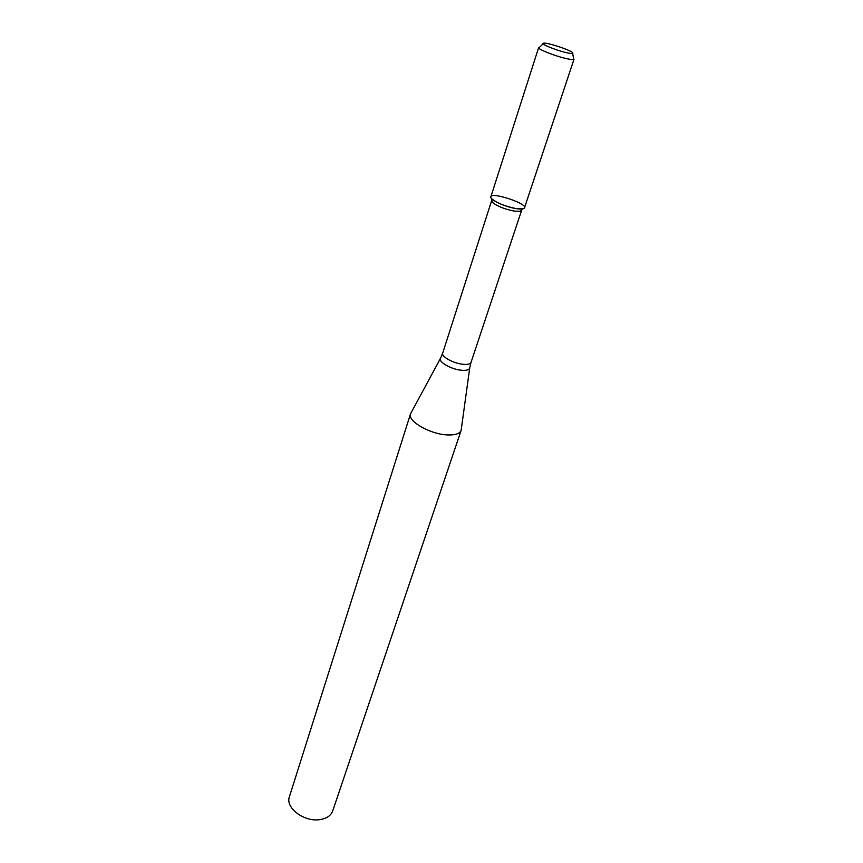 <?xml version="1.0" encoding="UTF-8"?>
<svg xmlns="http://www.w3.org/2000/svg" width="863" height="863" viewBox="0 0 863 863"><rect width="100%" height="100%" fill="white"/><g stroke="black" fill="none" stroke-linecap="round" stroke-linejoin="round"><path stroke-width="1.29" d="M516.311 208.63L522.989 208.803C534.877 205.394 483.895 188.727 491.468 198.501C496.559 202.924 504.833 206.3 516.311 208.63C521.176 209.342 523.906 209.073 524.488 207.8L574.035 59.191C573.636 59.871 570.939 59.644 565.945 58.501C554.629 55.944 537.476 49.083 538.641 47.627L490.853 196.807C489.299 199.601 505.276 207.066 516.311 208.63M491.834 200.259L492.223 202.082C496.743 206.041 504.111 209.051 514.316 211.111L520.27 211.252L521.662 210.011M440.357 358.587L410.508 413.862C407.153 421.155 430.583 434.542 447.832 434.941C455.373 435.168 459.817 433.658 461.133 430.41L469.688 368.177M410.508 413.862L289.396 796.776C285.092 807.639 304.067 822.159 319.709 819.645C326.57 818.62 330.896 815.718 332.708 810.94L461.133 430.41M566.106 52.589C571.673 53.851 573.809 53.83 572.514 52.535C569.699 49.774 547.703 42.578 543.798 43.15C538.911 43.215 554.995 50.054 566.106 52.589M491.673 200.561L442.697 353.086C441.004 356.678 454.175 363.787 463.711 364.348C467.929 364.628 470.378 363.959 471.047 362.352L521.619 210.345M442.697 353.086L440.691 357.962C437.185 361.414 451.478 369.72 462.093 370.292C467.099 370.583 469.666 369.634 469.785 367.476L471.047 362.352M520.27 211.252L522.989 208.803M492.223 202.082L491.468 198.501M543.14 43.776L539.537 47.249M572.676 53.43L573.528 58.36"/></g></svg>
